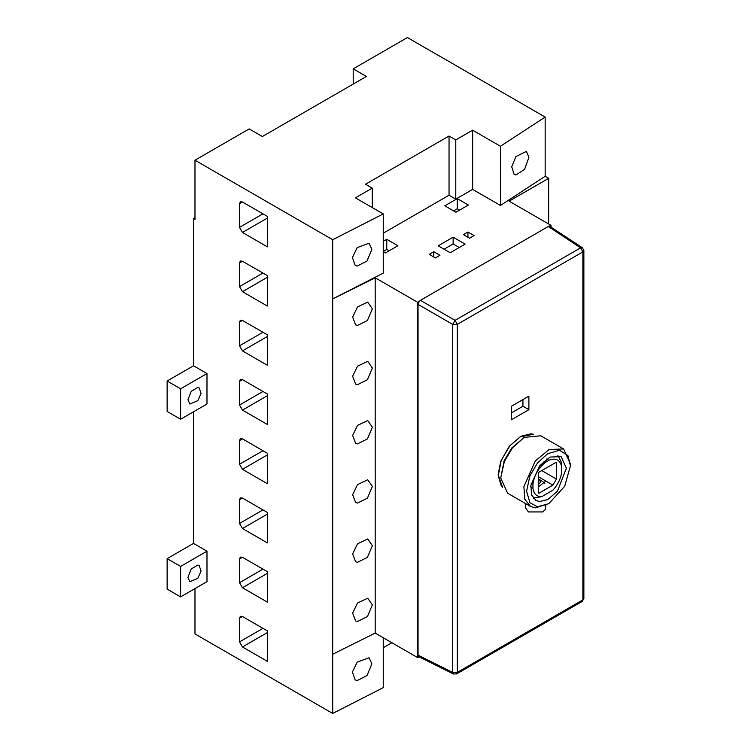 <?xml version="1.0" encoding="UTF-8"?>
<svg xmlns="http://www.w3.org/2000/svg" width="751" height="751" viewBox="0 0 751 751"><rect width="100%" height="100%" fill="white"/><g stroke="black" fill="none" stroke-linecap="round" stroke-linejoin="round"><path stroke-width="1.13" d="M528.451 511.947L542.813 511.947L528.451 511.947L525.484 507.807L525.484 503.508M545.789 505.404L545.442 509.319L542.813 511.947M570.441 465.855L567.916 455.51L559.476 450.253L547.667 453.698L537.538 462.916L529.943 475.74L526.573 491.182L529.943 502.738L537.538 506.794L548.812 503.668L564.677 486.301L570.441 465.855M566.385 468.202L561.147 456.627L550.023 457.077L539.565 465.808L530.863 485.362L531.595 494.965L535.867 500.41L539.565 501.555L547.817 499.546L557.439 491.238L566.385 468.202M548.812 503.668L535.294 507.873L530.441 506.371L524.836 499.237L523.888 486.629L535.294 460.992L549.009 449.539L563.597 448.948L570.46 464.127L570.441 466.211M563.597 448.948L540.758 435.768L524.179 437.411L512.464 447.803L504.343 461.508L500.739 478.011L507.61 493.191L530.441 506.371M500.739 478.011L504.118 460.842L511.731 448L524.179 437.411M538.27 476.669L552.924 485.127L538.852 493.257L538.27 492.919L538.27 473.29L538.852 472.276L555.853 462.456L556.435 462.804L556.435 479.044L541.79 470.586M538.27 484.151L540.636 482.349L539.434 479.551L538.27 479.007M544.813 483.447L542.842 481.673M538.27 486.986L545.357 481.438L545.245 480.696M538.852 493.257L538.27 492.919L538.852 493.257M555.853 462.456L556.435 462.804L555.853 462.456M556.435 479.044L552.924 485.127M545.376 462.363C538.486 467.957 534.346 475.13 532.947 483.888L532.947 488.46C533.895 494.177 536.881 496.88 541.903 496.571L552.811 490.272C557.833 484.78 560.819 478.631 561.757 471.825L561.757 467.253C560.359 460.11 556.219 457.716 549.338 460.081L545.376 462.363L544.297 462.053M561.757 467.253L561.626 462.682L557.89 455.538M533.304 498.148L541.903 496.571M532.919 434.313L520.105 436.913L509.92 445.7L501.199 460.438L498.288 475.683L501.199 485.644L502.428 487.127M502.663 487.634L498.12 474.81L500.664 461.518L509.112 446.488L520.95 436.275L531.088 433.796L533.473 434.266M511.309 412.937L522.931 406.235L522.931 399.579M528.892 409.67L511.309 419.828L511.309 406.291L528.892 396.143L528.892 409.67L522.931 406.235M453.585 210.881L457.246 208.769L459.593 210.12M457.246 198.611L468.38 205.042L455.923 212.233L444.789 205.802L457.246 198.611L457.246 208.769M389.112 250.806L386.765 249.454L386.765 239.306L397.908 245.737L385.451 252.927L383.254 251.651M383.254 241.334L386.765 239.306M386.765 249.454L383.254 251.482M444.057 249.201L453.144 243.953L459.293 247.511M453.144 237.185L465.16 244.122L450.215 252.758L438.199 245.821L453.144 237.185L453.144 243.953M467.939 232.031L474.097 235.579L469.553 238.208L463.395 234.65L467.939 232.031L467.939 237.269M433.806 256.983L433.806 251.735L439.955 255.293L435.411 257.912L429.262 254.364L433.806 251.735M528.929 157.269L524.602 169.332L515.937 174.983L514.144 174.467L511.722 166.788L515.937 156.527L526.395 151.392L528.929 157.269M372.365 308.811L367.408 320.508L357.485 325.446L355.627 324.873L352.641 317.063L357.485 306.981L367.718 302.09L372.365 308.811M372.365 368.028L367.408 379.724L357.485 384.662L355.627 384.09L352.641 376.279L357.485 366.197L367.718 361.306L372.365 368.028M372.365 427.244L367.408 438.941L357.485 443.879L355.627 443.306L352.641 435.496L357.485 425.413L367.718 420.522L372.365 427.244M372.365 604.893L367.408 616.59L357.485 621.518L355.627 620.955L352.641 613.145L357.485 603.062L367.718 598.172L372.365 604.893M372.365 545.677L367.408 557.373L357.485 562.302L355.627 561.739L352.641 553.928L357.485 543.846L367.718 538.955L372.365 545.677M372.365 486.46L367.408 498.157L357.485 503.086L355.627 502.522L352.641 494.712L357.485 484.63L367.718 479.739L372.365 486.46M242.451 202L267.356 216.382L267.356 246.835L242.451 232.453L239.513 227.375L239.513 203.69L240.376 201.794L242.451 202L239.513 203.69M242.451 379.64L267.356 394.022L267.356 424.475L242.451 410.102L239.513 405.024L239.513 381.339L240.376 379.443L242.451 379.64L239.513 381.339M242.451 320.433L267.356 334.805L267.356 365.268L242.451 350.886L239.513 345.807L239.513 322.123L240.376 320.226L242.451 320.433L239.513 322.123M242.451 261.217L267.356 275.598L267.356 306.051L242.451 291.67L239.513 286.591L239.513 262.906L240.376 261.01L242.451 261.217L239.513 262.906M242.451 616.505L267.356 630.887L267.356 661.34L242.451 646.958L239.513 641.889L239.513 618.195L240.376 616.299L242.451 616.505L239.513 618.195M242.451 557.289L267.356 571.671L267.356 602.124L242.451 587.742L239.513 582.673L239.513 558.979L240.376 557.082L242.451 557.289L239.513 558.979M242.451 498.073L267.356 512.454L267.356 542.907L242.451 528.526L239.513 523.456L239.513 499.772L240.376 497.866L242.451 498.073L239.513 499.772M242.451 438.856L267.356 453.238L267.356 483.691L242.451 469.309L239.513 464.24L239.513 440.555L240.376 438.659L242.451 438.856L239.513 440.555M371.895 663.837L366.995 675.571L357.204 680.566L355.167 679.908L352.435 672.042L357.204 662.11L369.032 657.763L371.895 663.837M391.9 642.734L383.254 647.719M194.978 588.587L194.978 633.928L332.702 713.45L383.254 687.653L383.254 637.74M332.702 713.45L332.702 239.729L194.978 160.207L194.978 219.423L193.514 218.579L194.978 217.734M371.895 249.332L366.995 261.057L357.204 266.061L355.167 265.403L352.435 257.537L357.204 247.595L369.032 243.258L371.895 249.332M187.938 577.425L189.872 581.696L197.832 578.308L201.043 571.098L199.193 565.541L197.832 565.118L191.242 568.929L187.938 577.425M167.135 589.094L167.135 558.641L180.615 566.423L206.985 551.196L206.985 581.659L180.615 596.885L167.135 589.094M180.615 596.885L180.615 566.423M167.135 558.641L193.514 543.414L206.985 551.196M187.938 399.776L189.872 404.047L197.832 400.659L201.043 393.449L199.193 387.891L197.832 387.478L191.242 391.28L187.938 399.776M167.135 411.454L167.135 381.001L180.615 388.783L206.985 373.557L206.985 404.01L180.615 419.236L167.135 411.454M180.615 419.236L180.615 388.783M167.135 381.001L193.514 365.775L206.985 373.557M193.514 365.775L193.514 218.579M193.514 543.414L193.514 411.792M194.978 160.207L249.191 128.909L262.371 136.522L366.404 76.461L353.214 68.848L407.427 37.55L545.16 117.072L500.466 146.248L472.632 130.176L472.632 189.393L455.782 199.118L455.782 139.911L472.632 130.176M353.214 84.074L353.214 68.848M372.261 207.576L372.261 188.125L355.411 197.851L383.254 213.922L332.702 239.729M372.261 188.125L365.521 184.23L449.042 136.015L455.782 139.911M545.16 117.072L545.16 176.278L500.466 205.464L472.632 189.393M500.466 205.464L500.466 146.248M455.782 199.118L449.042 195.232L449.042 136.015M449.042 195.232L383.254 233.214M332.702 654.234L375.19 633.084L375.19 277.795L332.702 298.945L383.254 273.139L383.254 213.922M375.19 633.084L417.687 657.623L417.687 302.324L375.19 277.795M418.795 656.684L453.482 674.004L452.703 672.436L452.703 324.404L455.05 320.348L457.312 324.357L452.703 324.404L418.044 304.39L419.142 301.48L420.391 300.334L455.05 320.348L580.626 247.839L548.314 226.483L420.391 300.334M418.044 304.39L418.044 655.125L419.142 656.778L417.687 657.623M419.142 301.48L417.687 302.324M526.751 211.331L530.159 213.303M548.671 223.995L548.671 178.316L509.112 201.155L551.018 225.347L548.314 226.483M551.018 227.009L551.018 225.347M545.16 176.278L548.671 178.316M582.372 247.736L583.865 250.505L582.889 251.857L580.626 247.839L582.372 247.736L549.563 226.192M532.994 488.009L530.722 486.695M532.994 484.282L531.22 483.259M545.742 462.203L543.968 461.18M548.962 460.344L546.69 459.03M582.185 601.42L583.865 598.509M242.451 232.453L267.356 218.072M262.963 213.838L239.513 227.375M242.451 410.102L267.356 395.721M262.963 391.487L239.513 405.024M242.451 350.886L267.356 336.504M262.963 332.271L239.513 345.807M242.451 291.67L267.356 277.288M262.963 273.054L239.513 286.591M242.451 646.958L267.356 632.577M262.963 628.352L239.513 641.889M242.451 587.742L267.356 573.36M262.963 569.136L239.513 582.673M242.451 528.526L267.356 514.144M262.963 509.92L239.513 523.456M242.451 469.309L267.356 454.937M262.963 450.703L239.513 464.24M418.044 655.125L452.703 672.436L457.312 672.389L456.599 673.919L582.203 601.41L583.865 598.538L583.865 250.496M582.889 251.857L457.312 324.357L457.312 672.389L582.889 599.889L582.889 251.857M542.907 481.71L539.434 479.551M453.482 674.004L456.627 673.91"/></g></svg>

